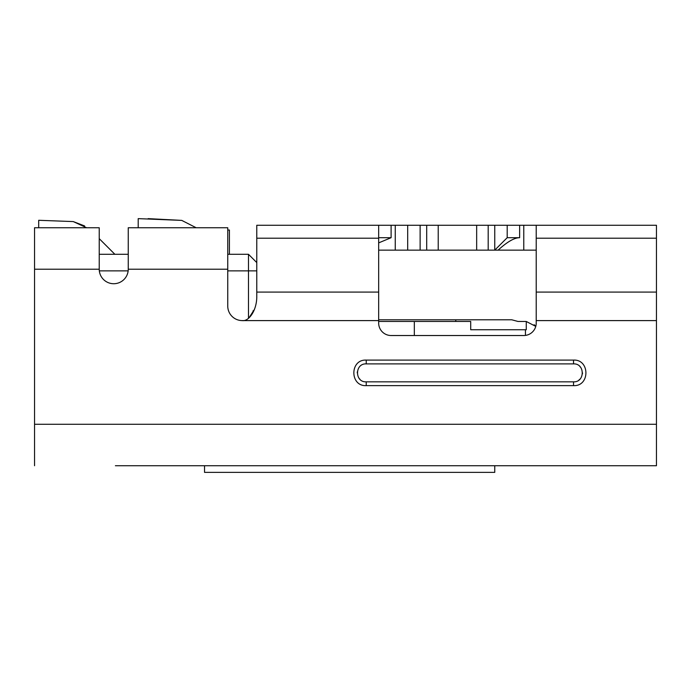 <?xml version="1.0" encoding="UTF-8"?>
<svg xmlns="http://www.w3.org/2000/svg" width="691" height="691" viewBox="0 0 691 691"><rect width="100%" height="100%" fill="white"/><g stroke="black" fill="none" stroke-linecap="round" stroke-linejoin="round"><path stroke-width="1.04" d="M227.754 230.034L229.412 230.034L229.412 254.288L248.484 254.288L256.776 262.58L248.484 254.288L227.754 254.288M249.062 317.748L254.538 309.248M248.484 318.249L248.484 254.288M99.228 238.654L114.861 254.288L128.25 254.288L99.228 254.288M84.622 225.957L73.255 221.578L86.608 227.754M73.255 221.578L38.696 220.291L38.696 227.754M138.2 227.754L138.2 218.632L181.759 220.394L196.175 227.754M148.15 218.632L181.759 220.394L148.15 218.632M470.709 321.453L470.709 329.745L470.709 321.453L414.324 321.453L414.324 335.524M526.266 329.745L526.266 321.479L526.266 329.745L470.709 329.745M378.668 319.795L511.772 319.795L517.974 321.453L526.266 321.479L535.767 326.394A12.438 12.438 0 0 0 536.216 323.086A12.438 12.438 0 0 1 523.778 335.524L391.106 335.524A12.438 12.438 0 0 1 378.668 323.086L378.668 225.266L407.69 225.266L407.69 250.142L536.216 250.142M455.784 319.795L511.772 319.795L455.784 319.795L511.772 319.795L455.784 319.795L511.772 319.795L455.784 319.795L511.772 319.795L455.784 319.795L455.784 321.453M378.668 321.453L414.324 321.453M535.499 326.083L534.152 324.718M612.148 465.734L204.536 465.734L204.536 472.368L494.756 472.368L494.756 465.734M171.368 465.734L115.397 465.734L171.368 465.734M115.397 465.734L656.45 465.734L656.45 225.266L536.216 225.266L536.216 323.086M200.39 465.734L204.536 465.734M623.282 465.734L656.45 465.734M378.668 292.077L256.776 292.077L256.776 297.458C256.421 311.494 248.363 321.609 242.265 320.598A14.511 14.511 0 0 1 227.754 306.087L227.754 269.214L128.25 269.214A14.511 14.511 0 0 1 113.739 283.725A14.511 14.511 0 0 1 99.228 269.214L99.228 227.754L34.55 227.754L34.55 465.734M378.668 250.142L407.69 250.142M227.754 269.214L227.754 227.754L128.25 227.754L128.25 269.214M366.221 385.638C349.767 386.459 349.698 359.268 366.23 360.089L573.53 360.089C589.993 359.26 590.071 386.459 573.53 385.638L366.221 385.638L366.23 381.838L573.53 381.838C585.096 382.425 585.147 363.311 573.53 363.889L366.23 363.889C354.664 363.302 354.613 382.417 366.23 381.838M256.776 292.077L256.776 225.266L378.668 225.266L269.214 225.266M438.224 250.142L438.224 225.266L476.66 225.266L476.66 250.142M438.224 225.266L407.69 225.266M378.668 242.886L391.106 237.704L391.106 225.266M378.668 237.704L391.106 237.704M494.756 250.142L507.194 237.704L494.756 250.142L494.756 225.266L536.216 225.266M498.09 250.142C507.177 241.85 514.354 237.704 519.632 237.704L519.632 225.266M507.194 237.704L507.194 225.266L507.194 237.704L519.632 237.704M494.756 225.266L476.66 225.266M253.873 310.855L253.018 310.855M227.754 270.872L256.776 270.872M128.155 270.872L99.323 270.872M525.436 329.745L525.436 335.42M656.45 424.274L34.55 424.274M359.881 379.212L359.19 378.426M357.256 372.864L357.316 371.853M579.879 366.515L580.57 367.301M582.504 372.864L582.444 373.874M579.879 379.212L578.946 380.015M573.53 381.838L573.53 385.638M99.228 269.214L34.55 269.214M656.45 320.598L536.216 320.598M378.668 320.598L242.265 320.598M426.692 225.266L426.692 250.142M420.128 225.266L420.128 250.142M395.252 250.142L395.252 225.266M523.778 250.142L523.778 225.266M488.192 225.266L488.192 250.142M366.23 363.889L366.23 360.089M573.53 360.089L573.53 363.889M656.45 292.077L536.216 292.077M378.668 238.205L256.776 238.205M656.45 238.205L536.216 238.205"/></g></svg>
